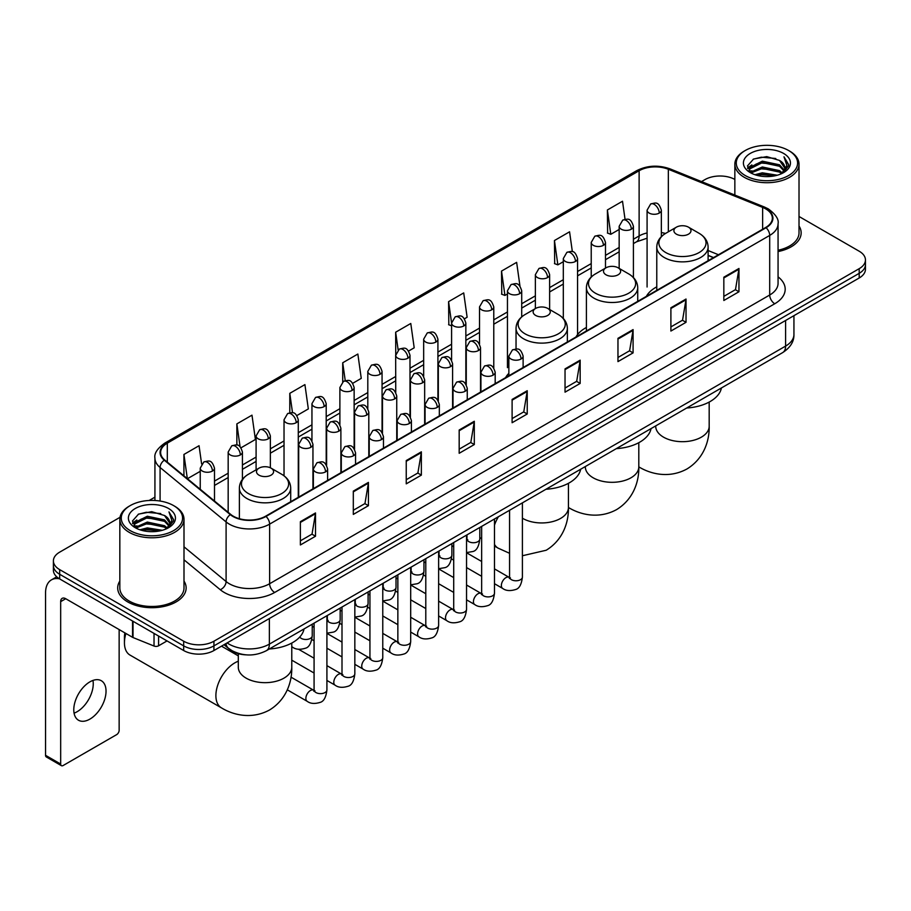 <?xml version="1.0" encoding="UTF-8"?>
<svg xmlns="http://www.w3.org/2000/svg" width="911" height="911" viewBox="0 0 911 911"><rect width="100%" height="100%" fill="white"/><g stroke="black" fill="none" stroke-linecap="round" stroke-linejoin="round"><path stroke-width="1.37" d="M508.862 373.316A37.784 21.818 0 0 0 505.605 377.644M586.411 327.47A37.784 21.818 0 0 0 575.98 337.013M656.774 286.84A37.784 21.818 0 0 0 646.355 296.382M713.438 257.654L708.109 255.501M245.959 654.838A21.386 12.344 180 0 1 229.936 649.6L224.004 644.715M120.013 517.311L59.67 552.157A21.386 12.344 0 0 0 53.396 560.891L53.396 570.206A21.386 12.344 0 0 0 59.67 578.929L183.68 650.534A21.386 12.344 0 0 0 213.926 650.534L859.187 277.992A21.386 12.344 0 0 0 865.45 269.257L865.45 264.6A21.386 12.344 0 0 1 859.187 273.334A21.386 12.344 0 0 0 865.45 264.6L865.45 259.942A21.386 12.344 0 0 0 859.187 251.22L799.015 216.476M53.396 560.891A21.386 12.344 0 0 0 59.67 569.614L183.68 641.219A21.386 12.344 0 0 0 213.926 641.219L213.926 645.876L859.187 273.334L213.926 645.876A21.386 12.344 0 0 1 183.68 645.876A21.386 12.344 0 0 0 213.926 645.876L213.926 650.534M59.67 569.614L59.67 574.272L183.68 645.876L59.67 574.272A21.386 12.344 0 0 1 53.396 565.549A21.386 12.344 0 0 0 59.67 574.272L59.67 578.929M119.831 581.081A34.219 19.757 0 0 0 117.701 587.959A34.219 19.757 0 0 0 127.722 601.92A34.219 19.757 0 0 0 165.016 606.202A34.219 19.757 0 0 0 186.14 587.959A34.219 19.757 0 0 0 183.999 581.081A34.219 19.757 0 0 1 186.14 587.959A34.219 19.757 0 0 1 165.016 606.202A34.219 19.757 0 0 1 127.722 601.92A34.219 19.757 0 0 1 117.701 587.959A34.219 19.757 0 0 1 119.831 581.081M765.673 208.87A22.809 13.175 180 0 1 772.357 218.184A22.809 13.175 180 0 1 765.673 227.488L265.591 516.207A22.809 13.175 180 0 1 230.779 514.453L164.754 460.021A22.809 13.175 180 0 1 160.632 452.46A22.809 13.175 180 0 1 167.317 443.145L639.123 170.744A22.809 13.175 180 0 1 668.344 169.275L762.632 207.389A22.809 13.175 180 0 1 765.673 208.87M766.071 208.63A23.379 13.506 0 0 0 762.951 207.116L668.663 169.002A23.379 13.506 0 0 0 638.725 170.516L166.907 442.917A23.379 13.506 0 0 0 164.287 460.203L230.312 514.647A23.379 13.506 0 0 0 266.001 516.446L766.071 227.727A23.379 13.506 0 0 0 766.071 208.63M300.379 521.684L300.379 544.972L315.502 536.237L315.502 512.95L300.379 521.684M300.379 540.838L312.029 534.108L315.445 513.724A5.705 3.291 -120 0 0 315.502 512.95M311.926 534.165L315.502 536.237M353.309 491.12L353.309 514.408L368.431 505.673L368.431 482.397L353.309 491.12M353.309 510.274L364.958 503.555L368.374 483.16A5.705 3.291 -120 0 0 368.431 482.397M364.855 503.612L368.431 505.673M406.238 460.567L406.238 483.843L421.36 475.121L421.36 451.833L406.238 460.567M406.238 479.721L417.887 472.991L421.303 452.608A5.705 3.291 -120 0 0 421.36 451.833M417.785 473.048L421.36 475.121M459.178 430.003L459.178 453.291L474.301 444.557L474.301 421.269L459.178 430.003M459.178 449.157L470.816 442.427L474.232 422.044A5.705 3.291 -120 0 0 474.301 421.269M470.714 442.495L474.301 444.557M723.835 277.206L723.835 300.493L738.958 291.759L738.958 268.472L723.835 277.206M723.835 296.36L735.484 289.63L738.889 269.246A5.705 3.291 -120 0 0 738.958 268.472M735.382 289.687L738.958 291.759M670.895 307.77L670.895 331.046L686.029 322.312L686.029 299.036L670.895 307.77M670.895 326.912L682.544 320.194L685.96 299.81A5.705 3.291 -120 0 0 686.029 299.036M682.441 320.251L686.029 322.312M617.965 338.323L617.965 361.61L633.088 352.876L633.088 329.588L617.965 338.323M617.965 357.476L629.615 350.758L633.031 330.363A5.705 3.291 -120 0 0 633.088 329.588M629.512 350.815L633.088 352.876M565.036 368.887L565.036 392.163L580.159 383.44L580.159 360.152L565.036 368.887M565.036 388.04L576.686 381.31L580.102 360.927A5.705 3.291 -120 0 0 580.159 360.152M576.583 381.367L580.159 383.44M512.107 399.439L512.107 422.727L527.23 413.993L527.23 390.717L512.107 399.439M512.107 418.593L523.757 411.874L527.162 391.491A5.705 3.291 -120 0 0 527.23 390.717M523.654 411.931L527.23 413.993M778.062 251.561A34.219 19.757 0 0 0 801.156 232.874A34.219 19.757 0 0 0 799.015 226.008A34.219 19.757 0 0 1 801.156 232.874A34.219 19.757 0 0 1 778.062 251.561M213.926 641.219L859.187 268.677A21.386 12.344 0 0 0 865.45 259.942M734.847 179.433A21.386 12.344 0 0 0 704.932 179.615L701.516 181.585M154.927 497.155L149.176 500.469M296.884 415.541L308.328 408.925L304.912 384.601L289.789 393.336L289.789 412.785M241.028 447.791L255.399 439.489L251.983 415.165L236.86 423.888L236.86 445.08M201.616 463.961L199.054 445.718L183.931 454.452L183.931 475.827M464.451 318.793L467.127 317.244L463.71 292.921L448.588 301.655L448.827 324.794M519.976 286.145L516.639 262.357L501.517 271.091L501.767 294.242M572.359 251.687L569.569 231.804L554.446 240.538L554.697 263.678M625.037 219.278L622.509 201.24L607.386 209.974L607.626 233.114M352.739 383.292L361.257 378.372L357.852 354.037L342.718 362.772L342.718 381.846M408.595 351.042L414.198 347.808L410.781 323.485L395.659 332.208L395.738 355.449M395.738 392.368L395.659 355.267M395.659 332.208L398.141 349.949M451.594 325.831L448.588 324.703M448.588 301.655L451.594 323.052A7.129 4.111 0 0 0 453.678 325.956A7.129 4.111 0 0 0 463.756 325.956A7.129 4.111 0 0 0 465.851 323.041C462.959 313.896 460.146 315.718 455.158 316.869A7.129 4.111 60 0 1 458.723 317.222A7.129 4.111 -120 0 1 463.756 325.956M501.517 271.091L504.933 295.426L507.45 293.968M504.933 295.426L501.517 294.151M554.446 240.538L557.862 264.862L563.305 261.719M557.862 264.862L554.446 263.586M607.386 209.974L610.791 234.298L619.161 229.47M610.791 234.298L607.386 233.022M342.718 362.772L345.235 380.639M289.789 393.336L292.522 412.785M236.86 423.888L240.071 446.732M187.438 478.719L200.238 471.329M183.931 454.452L187.324 478.617M745.255 175.538A30.655 17.696 0 0 0 788.607 175.538A30.655 17.696 0 0 0 788.607 150.509L789.621 151.089A32.079 18.527 0 0 1 799.015 164.196A32.079 18.527 0 0 1 779.212 181.3A32.079 18.527 0 0 1 744.253 177.292A32.079 18.527 0 0 1 734.847 164.196A32.079 18.527 0 0 1 744.253 151.089L745.255 150.509A30.655 17.696 0 0 0 745.255 175.538M778.062 250.252A32.079 18.527 0 0 0 799.015 232.874L799.015 164.196M754.923 174.707L762.325 172.805L777.322 175.219M757.041 175.345L762.325 174.263L775.124 175.755M750.334 172.304L762.325 166.986L779.531 170.619L782.31 172.919M751.051 172.931L762.325 168.444L779.531 172.077L781.536 173.614M749.32 171.336L749.719 167.476L762.325 161.167L779.531 164.8L784.246 170.152M749.161 170.63L749.719 168.934L762.325 162.625L779.531 166.257L783.915 170.847M781.353 173.762A17.821 10.294 0 0 0 784.758 167.715A17.821 10.294 0 0 0 779.531 160.438L784.747 168.068M783.574 153.424A23.527 13.585 0 0 0 750.345 153.39A23.527 13.585 0 0 0 750.197 172.566A23.527 13.585 0 0 0 750.3 172.634A23.527 13.585 0 0 0 783.676 172.566A23.527 13.585 0 0 0 783.574 153.424M779.531 160.438L766.732 156.612L753.568 159.038L747.464 165.927L751.518 173.284M782.811 173.044L788.505 165.836L788.619 164.538L783.984 156.817L786.899 165.472L781.547 173.671M789.621 151.089L788.607 150.509A30.655 17.696 0 0 0 745.255 150.509M783.984 156.817L788.607 164.834M753.26 159.186L761.323 157.193L775.762 158.491M747.703 168.558L750.334 166.485M756.119 164.026L761.323 163.023L775.25 164.162M756.119 169.845L761.323 168.842L775.25 169.981M757.189 175.39L761.323 174.661L775.102 175.766M747.555 167.977L751.871 164.914M749.844 171.894L751.871 170.733M676.395 234.161A8.552 4.942 0 0 0 688.488 234.161A8.552 4.942 0 0 0 688.488 227.169L699.113 233.307A23.572 13.608 0 0 1 699.113 252.552A23.572 13.608 0 0 1 665.77 252.552A23.572 13.608 0 0 1 665.77 233.307C659.963 236.758 656.968 241.335 656.774 247.052A25.667 14.815 0 0 0 664.301 257.528A25.667 14.815 0 0 0 692.269 260.74A25.667 14.815 0 0 0 708.109 247.052C707.915 241.335 704.92 236.758 699.113 233.307L688.488 227.169A8.552 4.942 0 0 0 676.395 227.169A8.552 4.942 0 0 0 676.395 234.161M686.7 408.014A39.207 22.638 0 0 0 721.421 387.961M606.02 274.792A8.552 4.942 0 0 0 618.125 274.792A8.552 4.942 0 0 0 618.125 267.8L628.738 273.938A23.572 13.608 0 0 1 628.738 293.183A23.572 13.608 0 0 1 595.395 293.183A23.572 13.608 0 0 1 595.395 273.938C589.588 277.388 586.593 281.966 586.411 287.682A25.667 14.815 0 0 0 593.926 298.159A25.667 14.815 0 0 0 621.894 301.37A25.667 14.815 0 0 0 637.734 287.682C637.541 281.966 634.546 277.388 628.738 273.938L618.125 267.8A8.552 4.942 0 0 0 606.02 267.8A8.552 4.942 0 0 0 606.02 274.792M616.326 448.633A39.207 22.638 0 0 0 651.046 428.591M535.645 315.422A8.552 4.942 0 0 0 547.75 315.422A8.552 4.942 0 0 0 547.75 308.43L558.363 314.568A23.572 13.608 0 0 1 558.363 333.813A23.572 13.608 0 0 1 525.021 333.813A23.572 13.608 0 0 1 525.021 314.568C519.213 318.019 516.218 322.596 516.036 328.313A25.667 14.815 0 0 0 523.552 338.79A25.667 14.815 0 0 0 551.519 342.001A25.667 14.815 0 0 0 567.359 328.313C567.177 322.596 564.171 318.019 558.363 314.568L547.75 308.43A8.552 4.942 0 0 0 535.645 308.43A8.552 4.942 0 0 0 535.645 315.422M545.951 489.264A39.207 22.638 0 0 0 580.671 469.222M125.923 633.487A26.738 15.43 120 0 0 124.443 642.824L124.443 636.994A19.609 11.319 -60 0 1 124.864 632.872M124.443 642.824A26.738 15.43 120 0 0 129.977 655.055L221.43 707.858A26.738 15.43 -60 0 1 217.33 686.427A26.738 15.43 -60 0 1 234.799 662.878A26.738 15.43 -60 0 1 238.306 661.227M258.986 475.143A8.552 4.942 0 0 0 271.091 475.143A8.552 4.942 0 0 0 271.091 468.163L281.715 474.289A23.572 13.608 0 0 1 281.715 493.546A23.572 13.608 0 0 1 248.373 493.546A23.572 13.608 0 0 1 248.373 474.289C242.565 477.74 239.559 482.318 239.377 488.034A25.667 14.815 0 0 0 246.892 498.511A25.667 14.815 0 0 0 274.86 501.722A25.667 14.815 0 0 0 290.7 488.034C290.518 482.318 287.523 477.74 281.715 474.289L271.091 468.163A8.552 4.942 0 0 0 258.986 468.163A8.552 4.942 0 0 0 258.986 475.143M269.292 648.996A39.207 22.638 0 0 0 304.023 628.943M92.956 680.426A22.809 13.175 -60 0 1 77.116 711.719A22.809 13.175 -60 0 1 74.076 713.142M89.916 719.098A22.809 13.175 120 0 0 104.811 698.999A22.809 13.175 120 0 0 101.315 680.722A22.809 13.175 120 0 0 89.916 681.849A22.809 13.175 120 0 0 75.009 701.948A22.809 13.175 120 0 0 78.505 720.237A22.809 13.175 120 0 0 89.916 719.098M158.594 636.049L158.594 645.797L167.043 640.923M59.42 578.792A28.514 16.466 -120 0 0 51.46 579.851A28.514 16.466 -120 0 0 45.55 592.902L45.55 755.31L60.673 764.044L60.673 601.636A7.129 4.111 60 0 1 62.153 598.368A7.129 4.111 60 0 1 65.717 598.721L132.539 637.301L132.539 621.006M60.673 764.044A3.564 2.061 120 0 0 61.413 765.673L46.29 756.939A3.564 2.061 -60 0 1 45.55 755.31M61.413 765.673A3.564 2.061 120 0 0 63.189 765.491L116.631 734.642A3.564 2.061 120 0 0 119.147 730.28L119.147 629.569M158.594 645.797A3.564 2.061 180 0 1 154.027 646.036L133.017 637.541A3.564 2.061 180 0 1 132.539 637.301M130.239 530.623A30.655 17.696 0 0 0 173.591 530.623A30.655 17.696 0 0 0 173.591 505.594A30.655 17.696 0 0 0 173.591 505.582L174.605 506.174A32.079 18.527 0 0 1 183.999 519.27A32.079 18.527 0 0 1 164.196 536.374A32.079 18.527 0 0 1 129.237 532.366A32.079 18.527 0 0 1 119.831 519.27A32.079 18.527 0 0 1 129.237 506.174L130.239 505.594A30.655 17.696 0 0 0 130.239 530.623M119.831 519.27L119.831 587.959A32.079 18.527 0 0 0 129.237 601.055A32.079 18.527 0 0 0 164.196 605.063A32.079 18.527 0 0 0 183.999 587.959L183.999 519.27M139.907 529.781L147.309 527.89L162.306 530.293M142.025 530.43L147.309 529.337L160.108 530.84L146.307 529.735L142.173 530.464M135.318 527.389L147.309 522.071L164.515 525.704L167.294 527.993M136.035 528.016L147.309 523.518L164.515 527.15L166.519 528.687M134.304 526.41L134.703 522.55L147.309 516.241L164.515 519.874L169.23 525.226M134.145 525.704L134.703 524.007L147.309 517.699L164.515 521.331L168.899 525.92M166.337 528.835A17.821 10.294 0 0 0 169.742 522.789A17.821 10.294 0 0 0 164.515 515.512L169.731 523.142M168.558 508.497A23.527 13.585 0 0 0 135.329 508.463A23.527 13.585 0 0 0 135.181 527.651A23.527 13.585 0 0 0 135.283 527.708A23.527 13.585 0 0 0 168.66 527.651A23.527 13.585 0 0 0 168.558 508.497M164.515 515.512L151.716 511.686L138.552 514.111L132.459 521.001L136.502 528.357M167.806 528.118L173.489 520.91L173.602 519.623L168.968 511.891L171.883 520.545L166.531 528.744M174.605 506.174L173.591 505.594A30.655 17.696 0 0 0 130.239 505.594M168.968 511.891L173.591 519.908M138.244 514.26L146.307 512.278L160.746 513.565M132.687 523.631L135.318 521.57M141.103 519.099L146.307 518.097L160.234 519.236M141.103 524.93L146.307 523.916L160.234 525.055M132.539 523.062L136.855 519.987M134.828 526.968L136.855 525.806M227.135 642.904A28.514 16.466 0 0 0 229.048 644.123A28.514 16.466 0 0 0 269.371 644.123L785.589 346.1A28.514 16.466 0 0 0 793.937 334.451C794.141 341.534 790.384 347.592 782.629 352.625L266.422 650.659A14.257 8.233 60 0 0 269.371 644.123L269.371 618.512M785.589 320.478L785.589 346.1A14.257 8.233 60 0 1 782.629 352.625M225.974 643.576A14.257 9.531 129.5 0 0 228.456 648.211L224.129 644.635M859.187 277.992L859.187 268.677M183.68 650.534L183.68 641.219M778.062 276.853A35.643 20.577 180 0 1 774.749 303.75L274.666 592.469A7.129 4.111 60 0 1 269.622 583.735L769.704 295.016A28.514 16.466 0 0 0 778.062 283.378L778.062 223.764A28.514 16.466 180 0 1 769.704 235.414A7.129 4.111 -120 0 0 766.071 227.727M274.666 592.469A35.643 20.577 180 0 1 224.254 592.469A35.643 20.577 180 0 1 220.268 589.713L183.999 559.821M230.312 514.647A7.129 4.771 129.5 0 0 226.099 521.935L226.099 581.537A28.514 16.466 0 0 0 229.299 583.735A28.514 16.466 0 0 0 269.622 583.735L269.622 524.132A28.514 16.466 180 0 1 226.099 521.935L160.085 467.491A28.514 16.466 180 0 1 154.927 458.051L154.927 500.492M778.062 223.764C779.007 219.312 775.728 214.347 768.235 208.858L764.477 207.048A7.129 3.337 112 0 0 762.951 207.116M764.477 207.048L670.189 168.922C658.38 164.743 647.174 165.358 636.561 170.744A7.129 4.111 60 0 1 638.725 170.516M166.907 442.917A7.129 4.111 -120 0 0 164.754 443.145C157.352 448.463 154.073 453.427 154.927 458.051M164.287 460.203A7.129 4.771 129.5 0 0 160.085 467.491L160.085 501.039M670.189 168.922A7.129 3.337 112 0 0 668.663 169.002M266.001 516.446A7.129 4.111 60 0 1 269.622 524.132L769.704 235.414L769.704 295.016A7.129 4.111 60 0 0 774.749 303.75M183.999 546.816L226.099 581.537A7.129 4.771 -50.5 0 1 220.268 589.713M167.317 443.145L167.317 462.128M762.632 207.389L762.632 229.253M668.344 169.275L668.344 231.827M718.483 254.738L708.109 250.548M665.474 233.478A22.809 13.175 0 0 0 661.34 232.567M647.083 232.965A22.809 13.175 0 0 0 639.123 235.949L633.418 239.24M639.123 170.744L639.123 235.949A12.834 7.413 60 0 1 636.47 241.825L633.418 243.579M619.161 247.473L605.485 255.365M591.228 263.598L577.563 271.489M563.305 279.723L549.629 287.614M535.372 295.847L521.707 303.739M507.45 311.972L493.773 319.863M479.516 328.097L465.851 335.988M451.594 344.221L437.918 352.113M423.661 360.335L409.996 368.226M395.738 376.459L382.062 384.351M367.805 392.584L354.14 400.476M339.883 408.709L326.206 416.6M311.949 424.833L298.284 432.725M284.027 440.958L270.351 448.85M256.093 457.083L242.428 464.974M228.171 473.208L214.495 481.099M512.107 400.18L527.162 391.491M565.036 369.627L580.102 360.927M617.965 339.063L633.031 330.363M670.895 308.499L685.96 299.81M723.835 277.946L738.889 269.246M459.178 430.744L474.232 422.044M406.238 461.296L421.303 452.608M353.309 491.86L368.374 483.16M300.379 522.424L315.445 513.724M709.179 402.07L709.179 426.257A26.738 15.43 180 0 1 701.345 437.166A26.738 15.43 180 0 1 663.538 437.166A26.738 15.43 180 0 1 655.715 426.257L655.772 427.293M638.827 466.865A26.738 15.43 -60 0 1 638.805 466.853L638.827 466.865C650.283 473.891 668.822 478.844 686.951 468.983C704.556 458.21 709.544 439.671 709.179 426.257M638.805 442.689L638.805 466.876A26.738 15.43 180 0 1 630.97 477.797A26.738 15.43 180 0 1 593.163 477.797A26.738 15.43 180 0 1 585.34 466.876L585.397 467.924M638.805 466.876C639.169 480.302 634.181 498.841 616.576 509.613C598.459 519.475 579.908 514.521 568.453 507.495A26.738 15.43 -60 0 1 568.43 507.484A26.738 15.43 180 0 1 560.595 518.427A26.738 15.43 180 0 1 522.789 518.427A26.738 15.43 180 0 1 522.402 518.2M509.568 553.296L498.078 548.126A26.738 15.43 -60 0 1 494.479 544.379M494.479 525.169A26.738 15.43 -60 0 1 498.397 516.731M291.771 643.052L291.771 667.239A26.738 15.43 180 0 1 283.947 678.148A26.738 15.43 180 0 1 246.141 678.148A26.738 15.43 180 0 1 238.306 667.239L238.363 668.287M521.024 359.014A7.129 4.111 0 0 0 523.119 356.11C520.227 346.966 517.414 348.788 512.426 349.938A7.129 4.111 60 0 1 515.99 350.291A7.129 4.111 -120 0 1 521.024 359.014A7.129 4.111 0 0 1 510.946 359.014A7.129 4.111 0 0 1 508.862 356.11L512.426 349.938M494.479 583.7L502.701 588.449A6.411 3.701 -60 0 1 501.71 583.313A6.411 3.701 -60 0 1 505.901 577.654A6.411 3.701 -60 0 1 506.186 577.506A6.411 3.701 -60 0 1 509.112 577.335L494.479 568.885M509.944 577.984L509.363 578.462L509.568 577.073A6.411 3.701 -0 0 0 511.447 579.692A6.411 3.701 -0 0 0 520.227 579.851A6.411 3.701 -0 0 0 522.402 577.073C521.525 584.52 519.213 588.688 515.478 589.554C510.114 591.182 505.856 590.818 502.701 588.449M493.102 375.138A7.129 4.111 0 0 0 495.185 372.235C492.293 363.09 489.48 364.912 484.493 366.051A7.129 4.111 60 0 1 488.057 366.404A7.129 4.111 -120 0 1 493.102 375.138A7.129 4.111 0 0 1 483.012 375.138A7.129 4.111 0 0 1 480.928 372.235L484.493 366.051M466.546 599.825L474.768 604.574A6.411 3.701 -60 0 1 473.788 599.438A6.411 3.701 -60 0 1 477.979 593.778A6.411 3.701 -60 0 1 478.264 593.619A6.411 3.701 -60 0 1 481.19 593.46L466.546 585.01M482.01 594.109L481.441 594.587L481.646 593.198A6.411 3.701 -0 0 0 483.525 595.817A6.411 3.701 -0 0 0 492.304 595.976A6.411 3.701 -0 0 0 494.479 593.198C493.591 600.645 491.291 604.813 487.556 605.678C482.192 607.307 477.933 606.942 474.768 604.574M465.168 391.263A7.129 4.111 0 0 0 467.263 388.359C464.371 379.215 461.558 381.026 456.57 382.176A7.129 4.111 60 0 1 460.135 382.529A7.129 4.111 -120 0 1 465.168 391.263A7.129 4.111 0 0 1 455.09 391.263A7.129 4.111 0 0 1 453.006 388.359L456.57 382.176M438.624 615.95L446.845 620.698A6.411 3.701 -60 0 1 445.855 615.551A6.411 3.701 -60 0 1 450.045 609.903A6.411 3.701 -60 0 1 450.33 609.744A6.411 3.701 -60 0 1 453.257 609.584L438.624 601.135M454.088 610.233L453.507 610.7L453.712 609.322A6.411 3.701 -0 0 0 455.591 611.941A6.411 3.701 -0 0 0 464.371 612.101A6.411 3.701 -0 0 0 466.546 609.322C465.669 616.77 463.357 620.938 459.622 621.803C454.259 623.431 450 623.067 446.845 620.698M437.246 407.388A7.129 4.111 0 0 0 439.33 404.484C436.437 395.328 433.625 397.15 428.637 398.301A7.129 4.111 60 0 1 432.201 398.654A7.129 4.111 -120 0 1 437.246 407.388A7.129 4.111 0 0 1 427.168 407.388A7.129 4.111 0 0 1 425.073 404.484L428.637 398.301M410.69 632.075L418.912 636.823A6.411 3.701 -60 0 1 417.933 631.676A6.411 3.701 -60 0 1 422.123 626.028A6.411 3.701 -60 0 1 422.408 625.868A6.411 3.701 -60 0 1 425.335 625.709L410.69 617.259M426.154 626.358L425.585 626.825L425.79 625.447A6.411 3.701 -0 0 0 427.669 628.066A6.411 3.701 -0 0 0 436.449 628.226A6.411 3.701 -0 0 0 438.624 625.447C437.735 632.894 435.435 637.051 431.7 637.928C426.337 639.556 422.078 639.192 418.912 636.823M409.312 423.513A7.129 4.111 0 0 0 411.408 420.597C408.515 411.453 405.702 413.275 400.715 414.425A7.129 4.111 60 0 1 404.279 414.778A7.129 4.111 -120 0 1 409.312 423.513A7.129 4.111 0 0 1 399.234 423.513A7.129 4.111 0 0 1 397.15 420.597L400.715 414.425M382.768 648.199L390.99 652.948A6.411 3.701 -60 0 1 389.999 647.801A6.411 3.701 -60 0 1 394.19 642.153A6.411 3.701 -60 0 1 394.474 641.993A6.411 3.701 -60 0 1 397.401 641.834L382.768 633.384M398.232 642.483L397.651 642.95L397.856 641.572A6.411 3.701 -0 0 0 399.735 644.191A6.411 3.701 -0 0 0 408.515 644.35A6.411 3.701 -0 0 0 410.69 641.572C409.813 649.019 407.502 653.176 403.767 654.052C398.403 655.681 394.144 655.316 390.99 652.948M381.39 439.637A7.129 4.111 0 0 0 383.474 436.722C380.582 427.578 377.769 429.4 372.781 430.55A7.129 4.111 60 0 1 376.345 430.903A7.129 4.111 -120 0 1 381.39 439.637A7.129 4.111 0 0 1 371.312 439.637A7.129 4.111 0 0 1 369.217 436.722L372.781 430.55M354.834 664.324L363.056 669.073A6.411 3.701 -60 0 1 362.077 663.925A6.411 3.701 -60 0 1 366.268 658.277A6.411 3.701 -60 0 1 366.552 658.118A6.411 3.701 -60 0 1 369.479 657.958L354.834 649.509M370.299 658.607L369.729 659.074L369.934 657.696A6.411 3.701 -0 0 0 371.813 660.316A6.411 3.701 -0 0 0 380.593 660.475A6.411 3.701 -0 0 0 382.768 657.696C381.88 665.144 379.58 669.3 375.844 670.177C370.481 671.806 366.222 671.441 363.056 669.073M353.457 455.762A7.129 4.111 0 0 0 355.552 452.847C352.659 443.703 349.847 445.525 344.859 446.675A7.129 4.111 60 0 1 348.423 447.028A7.129 4.111 -120 0 1 353.457 455.762A7.129 4.111 0 0 1 343.379 455.762A7.129 4.111 0 0 1 341.295 452.847L344.859 446.675M326.912 680.449L335.134 685.197A6.411 3.701 -60 0 1 334.143 680.05A6.411 3.701 -60 0 1 338.334 674.402A6.411 3.701 -60 0 1 338.619 674.242A6.411 3.701 -60 0 1 341.545 674.083L326.912 665.634M342.377 674.732L341.796 675.199L342.001 673.821A6.411 3.701 -0 0 0 343.88 676.44A6.411 3.701 -0 0 0 352.659 676.6A6.411 3.701 -0 0 0 354.834 673.821C353.958 681.269 351.646 685.425 347.911 686.302C342.547 687.93 338.288 687.566 335.134 685.197M325.534 471.887A7.129 4.111 0 0 0 327.618 468.971C324.726 459.827 321.913 461.649 316.926 462.799A7.129 4.111 60 0 1 320.49 463.152A7.129 4.111 -120 0 1 325.534 471.887A7.129 4.111 0 0 1 315.457 471.887A7.129 4.111 0 0 1 313.361 468.971L316.926 462.799M287.307 689.832L307.201 701.322A6.411 3.701 -60 0 1 306.221 696.175A6.411 3.701 -60 0 1 310.412 690.527A6.411 3.701 -60 0 1 310.697 690.367A6.411 3.701 -60 0 1 313.623 690.208L290.996 677.146M314.443 690.845L313.874 691.324L314.079 689.934A6.411 3.701 -0 0 0 315.958 692.554A6.411 3.701 -0 0 0 324.737 692.713A6.411 3.701 -0 0 0 326.912 689.934C326.024 697.393 323.724 701.55 319.989 702.427C314.625 704.055 310.366 703.691 307.201 701.322M478.434 350.553A7.129 4.111 0 0 0 480.518 347.638C477.626 338.493 474.813 340.315 469.825 341.466A7.129 4.111 60 0 1 473.39 341.819A7.129 4.111 -120 0 1 478.434 350.553A7.129 4.111 0 0 1 468.345 350.553A7.129 4.111 0 0 1 466.261 347.638L469.825 341.466M467.343 539.938L466.762 540.417L466.979 539.027A6.411 3.701 -0 0 0 468.858 541.646A6.411 3.701 -0 0 0 477.637 541.806A6.411 3.701 -0 0 0 479.801 539.027C478.924 546.486 476.624 550.643 472.889 551.519L466.546 552.578M450.501 366.666A7.129 4.111 0 0 0 452.596 363.762C449.692 354.618 446.891 356.44 441.892 357.59A7.129 4.111 60 0 1 445.456 357.943A7.129 4.111 -120 0 1 450.501 366.666A7.129 4.111 0 0 1 440.423 366.666A7.129 4.111 0 0 1 438.328 363.762L441.892 357.59M439.409 556.063L438.84 556.541L439.045 555.152A6.411 3.701 -0 0 0 440.924 557.771A6.411 3.701 -0 0 0 449.704 557.931A6.411 3.701 -0 0 0 451.879 555.152C451.002 562.611 448.69 566.767 444.955 567.644L438.624 568.703M422.579 382.791A7.129 4.111 0 0 0 424.663 379.887C421.77 370.743 418.958 372.565 413.97 373.715A7.129 4.111 60 0 1 417.534 374.068A7.129 4.111 -120 0 1 422.579 382.791A7.129 4.111 0 0 1 412.489 382.791A7.129 4.111 0 0 1 410.405 379.887L413.97 373.715M411.487 572.188L410.907 572.666L411.123 571.277A6.411 3.701 -0 0 0 413.002 573.896A6.411 3.701 -0 0 0 421.782 574.055A6.411 3.701 -0 0 0 423.945 571.277C423.068 578.736 420.768 582.892 417.033 583.769L410.69 584.828M394.645 398.916A7.129 4.111 0 0 0 396.74 396.012C393.837 386.868 391.035 388.69 386.036 389.84A7.129 4.111 60 0 1 389.601 390.193A7.129 4.111 -120 0 1 394.645 398.916A7.129 4.111 0 0 1 384.567 398.916A7.129 4.111 0 0 1 382.472 396.012L386.036 389.84M383.554 588.312L382.984 588.791L383.189 587.401A6.411 3.701 -0 0 0 385.068 590.021A6.411 3.701 -0 0 0 393.848 590.18A6.411 3.701 -0 0 0 396.023 587.401C395.146 594.86 392.835 599.017 389.099 599.893L382.768 600.953M366.723 415.04A7.129 4.111 0 0 0 368.807 412.136C365.915 402.992 363.102 404.814 358.114 405.964A7.129 4.111 60 0 1 361.678 406.317A7.129 4.111 -120 0 1 366.723 415.04A7.129 4.111 0 0 1 356.634 415.04A7.129 4.111 0 0 1 354.55 412.136L358.114 405.964M355.632 604.437L355.051 604.915L355.267 603.526A6.411 3.701 -0 0 0 357.146 606.145A6.411 3.701 -0 0 0 365.926 606.305A6.411 3.701 -0 0 0 368.09 603.526C367.213 610.974 364.912 615.141 361.177 616.018L354.834 617.077M338.79 431.165A7.129 4.111 0 0 0 340.885 428.261C337.981 419.117 335.18 420.939 330.181 422.078A7.129 4.111 60 0 1 333.745 422.431A7.129 4.111 -120 0 1 338.79 431.165A7.129 4.111 0 0 1 328.712 431.165A7.129 4.111 0 0 1 326.616 428.261L330.181 422.078M327.698 620.562L327.129 621.04L327.334 619.651A6.411 3.701 -0 0 0 329.213 622.27A6.411 3.701 -0 0 0 337.992 622.429A6.411 3.701 -0 0 0 340.167 619.651C339.291 627.098 336.979 631.266 333.244 632.132L326.912 633.202M310.867 447.29A7.129 4.111 0 0 0 312.951 444.386C310.059 435.242 307.246 437.052 302.258 438.202A7.129 4.111 60 0 1 305.823 438.555A7.129 4.111 -120 0 1 310.867 447.29A7.129 4.111 0 0 1 300.778 447.29A7.129 4.111 0 0 1 298.694 444.386L302.258 438.202M299.765 637.005A6.411 3.701 -0 0 0 301.29 638.395A6.411 3.701 -0 0 0 310.07 638.554A6.411 3.701 -0 0 0 312.234 635.776C311.357 643.223 309.057 647.391 305.322 648.256C299.958 649.896 295.688 649.52 292.533 647.152A6.411 3.701 -60 0 1 291.771 646.434M659.257 213.083A7.129 4.111 0 0 0 661.34 210.179C658.448 201.035 655.635 202.857 650.648 204.007A7.129 4.111 60 0 1 654.212 204.36A7.129 4.111 -120 0 1 659.257 213.083A7.129 4.111 0 0 1 649.179 213.083A7.129 4.111 0 0 1 647.083 210.179L650.648 204.007M631.323 229.208A7.129 4.111 0 0 0 633.418 226.304C630.526 217.16 627.713 218.982 622.725 220.132A7.129 4.111 60 0 1 626.29 220.485A7.129 4.111 -120 0 1 631.323 229.208A7.129 4.111 0 0 1 621.245 229.208A7.129 4.111 0 0 1 619.161 226.304L622.725 220.132M603.401 245.332A7.129 4.111 0 0 0 605.485 242.428C602.592 233.284 599.78 235.106 594.792 236.245A7.129 4.111 60 0 1 598.356 236.598A7.129 4.111 -120 0 1 603.401 245.332A7.129 4.111 0 0 1 593.323 245.332A7.129 4.111 0 0 1 591.228 242.428L594.792 236.245M575.467 261.457A7.129 4.111 0 0 0 577.563 258.553C574.67 249.409 571.857 251.22 566.87 252.37A7.129 4.111 60 0 1 570.434 252.723A7.129 4.111 -120 0 1 575.467 261.457A7.129 4.111 0 0 1 565.389 261.457A7.129 4.111 0 0 1 563.305 258.553L566.87 252.37M547.545 277.582A7.129 4.111 0 0 0 549.629 274.666C546.737 265.522 543.924 267.344 538.936 268.494A7.129 4.111 60 0 1 542.5 268.847A7.129 4.111 -120 0 1 547.545 277.582A7.129 4.111 0 0 1 537.467 277.582A7.129 4.111 0 0 1 535.372 274.666L538.936 268.494M519.612 293.706A7.129 4.111 0 0 0 521.707 290.791C518.814 281.647 516.002 283.469 511.014 284.619A7.129 4.111 60 0 1 514.578 284.972A7.129 4.111 -120 0 1 519.612 293.706A7.129 4.111 0 0 1 509.534 293.706A7.129 4.111 0 0 1 507.45 290.791L511.014 284.619M491.689 309.831A7.129 4.111 0 0 0 493.773 306.916C490.881 297.772 488.068 299.594 483.081 300.744A7.129 4.111 60 0 1 486.645 301.097A7.129 4.111 -120 0 1 491.689 309.831A7.129 4.111 0 0 1 481.612 309.831A7.129 4.111 0 0 1 479.516 306.916L483.081 300.744M435.834 342.08A7.129 4.111 0 0 0 437.918 339.165C435.025 330.021 432.213 331.843 427.225 332.993A7.129 4.111 60 0 1 430.789 333.346A7.129 4.111 -120 0 1 435.834 342.08A7.129 4.111 0 0 1 425.756 342.08A7.129 4.111 0 0 1 423.661 339.165L427.225 332.993M407.9 358.205A7.129 4.111 0 0 0 409.996 355.29C407.103 346.146 404.29 347.968 399.303 349.118A7.129 4.111 60 0 1 402.867 349.471A7.129 4.111 -120 0 1 407.9 358.205A7.129 4.111 0 0 1 397.822 358.205A7.129 4.111 0 0 1 395.738 355.29L399.303 349.118M379.978 374.33A7.129 4.111 0 0 0 382.062 371.415C379.17 362.271 376.357 364.093 371.369 365.243A7.129 4.111 60 0 1 374.933 365.596A7.129 4.111 -120 0 1 379.978 374.33A7.129 4.111 0 0 1 369.9 374.33A7.129 4.111 0 0 1 367.805 371.415L371.369 365.243M352.045 390.455A7.129 4.111 0 0 0 354.14 387.539C351.247 378.395 348.435 380.217 343.447 381.367A7.129 4.111 60 0 1 347.011 381.72A7.129 4.111 -120 0 1 352.045 390.455A7.129 4.111 0 0 1 341.967 390.455A7.129 4.111 0 0 1 339.883 387.539L343.447 381.367M324.122 406.579A7.129 4.111 0 0 0 326.206 403.664C323.314 394.52 320.501 396.342 315.513 397.492A7.129 4.111 60 0 1 319.078 397.845A7.129 4.111 -120 0 1 324.122 406.579A7.129 4.111 0 0 1 314.044 406.579A7.129 4.111 0 0 1 311.949 403.664L315.513 397.492M296.189 422.693A7.129 4.111 0 0 0 298.284 419.789C295.392 410.645 292.579 412.467 287.591 413.617A7.129 4.111 60 0 1 291.156 413.97A7.129 4.111 -120 0 1 296.189 422.693A7.129 4.111 0 0 1 286.111 422.693A7.129 4.111 0 0 1 284.027 419.789L287.591 413.617M268.267 438.817A7.129 4.111 0 0 0 270.351 435.913C267.458 426.769 264.645 428.591 259.658 429.741A7.129 4.111 60 0 1 263.222 430.094A7.129 4.111 -120 0 1 268.267 438.817A7.129 4.111 0 0 1 258.189 438.817A7.129 4.111 0 0 1 256.093 435.913L259.658 429.741M240.333 454.942A7.129 4.111 0 0 0 242.428 452.038C239.536 442.894 236.723 444.716 231.736 445.866A7.129 4.111 60 0 1 235.3 446.219A7.129 4.111 -120 0 1 240.333 454.942A7.129 4.111 0 0 1 230.255 454.942A7.129 4.111 0 0 1 228.171 452.038L231.736 445.866M212.411 471.067A7.129 4.111 0 0 0 214.495 468.163C211.603 459.019 208.79 460.841 203.802 461.991A7.129 4.111 60 0 1 207.366 462.344A7.129 4.111 -120 0 1 212.411 471.067A7.129 4.111 0 0 1 202.333 471.067A7.129 4.111 0 0 1 200.238 468.163L203.802 461.991M60.673 601.636L65.717 598.721M133.017 621.279L133.017 637.541M154.027 646.036L154.027 633.418M266.422 650.659C254.943 656.421 243.476 656.421 231.998 650.659L228.456 648.211M793.937 334.451L793.937 315.661M636.561 170.744L164.754 443.145M647.083 238.215L636.47 241.825M619.161 251.812L605.485 259.703M591.228 267.936L577.563 275.828M563.305 284.061L549.629 291.953M535.372 300.186L521.707 308.077M507.45 316.311L493.773 324.202M479.516 332.435L465.851 340.327M451.594 348.56L437.918 356.452M423.661 364.685L409.996 372.576M395.738 380.809L382.062 388.701M367.805 396.923L354.14 404.814M339.883 413.047L326.206 420.939M311.949 429.172L298.284 437.064M284.027 445.297L270.351 453.188M256.093 461.421L242.428 469.313M228.171 477.546L214.495 485.438M713.598 257.562L708.109 255.342M749.115 171.086L749.115 169.901M734.847 195.068L734.847 164.196M708.109 260.728L708.109 247.052M656.774 290.358L656.774 247.052M676.395 227.169L665.77 233.307M568.453 507.495L568.43 507.484C568.794 520.933 563.807 539.471 546.201 550.244L522.402 555.756M637.734 301.359L637.734 287.682M586.411 330.989L586.411 287.682M606.02 267.8L595.395 273.938M498.078 548.126L494.479 546.042M481.646 538.64L479.801 537.581M568.43 483.32L568.43 507.507M567.359 341.989L567.359 328.313M516.036 348.981L516.036 328.313M535.645 308.43L525.021 314.568M291.771 667.239C292.135 680.665 287.147 699.204 269.554 709.976C251.425 719.827 232.874 714.884 221.43 707.858M290.7 501.71L290.7 488.034M239.377 518.712L239.377 488.034M258.986 468.163L248.373 474.289M238.306 655.863L221.498 646.161M238.306 653.688L238.306 667.239M510.411 577.847L509.112 577.335M522.402 502.861L522.402 577.073M523.119 367.532L523.119 356.11M481.646 576.299L466.546 567.576M453.712 560.174L451.492 558.887M509.568 510.274L509.568 577.073M508.862 375.765L508.862 356.11M481.646 561.472L466.546 552.761M482.488 593.972L481.19 593.46M494.479 518.985L494.479 593.198M495.185 383.656L495.185 372.235M453.712 592.423L438.624 583.7M425.79 576.299L423.569 575.012M481.646 526.399L481.646 593.198M480.928 391.889L480.928 372.235M453.712 577.597L438.624 568.885M454.555 610.097L453.257 609.584M466.546 535.11L466.546 609.322M467.263 399.781L467.263 388.359M425.79 608.548L410.69 599.825M397.856 592.423L395.636 591.137M453.712 542.523L453.712 609.322M453.006 408.014L453.006 388.359M425.79 593.721L410.69 585.01M426.633 626.221L425.335 625.709M438.624 551.235L438.624 625.447M439.33 415.906L439.33 404.484M397.856 624.661L382.768 615.95M369.934 608.548L367.714 607.261M425.79 558.648L425.79 625.447M425.073 424.139L425.073 404.484M397.856 609.846L382.768 601.135M398.699 642.346L397.401 641.834M410.69 567.359L410.69 641.572M411.408 432.03L411.408 420.597M369.934 640.786L354.834 632.075M342.001 624.661L339.78 623.386M397.856 574.773L397.856 641.572M397.15 440.264L397.15 420.597M369.934 625.971L354.834 617.259M370.777 658.471L369.479 657.958M382.768 583.484L382.768 657.696M383.474 448.155L383.474 436.722M342.001 656.911L326.912 648.199M314.079 640.786L311.858 639.511M369.934 590.897L369.934 657.696M369.217 456.388L369.217 436.722M342.001 642.096L326.912 633.384M342.843 674.595L341.545 674.083M354.834 599.609L354.834 673.821M355.552 464.28L355.552 452.847M314.079 673.035L291.771 660.168M342.001 607.022L342.001 673.821M341.295 472.513L341.295 452.847M314.079 658.22L298.592 649.281M314.921 690.72L313.623 690.208M326.912 615.734L326.912 689.934M327.618 480.404L327.618 468.971M314.079 623.147L314.079 689.934M313.361 488.638L313.361 468.971M467.821 539.813L466.512 539.301M479.801 527.458L479.801 539.027M480.518 392.129L480.518 347.638M466.979 534.871L466.979 539.027M453.712 546.725L451.879 545.666M466.261 384.715L466.261 347.638M439.888 555.938L438.59 555.425M451.879 543.582L451.879 555.152M452.596 408.253L452.596 363.762M439.045 550.996L439.045 555.152M425.79 562.85L423.945 561.791M438.328 400.84L438.328 363.762M411.966 572.062L410.656 571.539M423.945 559.707L423.945 571.277M424.663 424.378L424.663 379.887M411.123 567.12L411.123 571.277M397.856 578.975L396.023 577.916M410.405 416.965L410.405 379.887M384.032 588.187L382.734 587.663M396.023 575.832L396.023 587.401M396.74 440.503L396.74 396.012M383.189 583.245L383.189 587.401M369.934 595.099L368.09 594.04M382.472 433.089L382.472 396.012M356.11 604.312L354.8 603.788M368.09 591.956L368.09 603.526M368.807 456.616L368.807 412.136M355.267 599.358L355.267 603.526M342.001 611.224L340.167 610.154M354.55 449.214L354.55 412.136M328.176 620.425L326.878 619.913M340.167 608.081L340.167 619.651M340.885 472.741L340.885 428.261M327.334 615.483L327.334 619.651M314.079 627.349L312.234 626.278M326.616 465.327L326.616 428.261M312.234 624.206L312.234 635.776M312.951 488.865L312.951 444.386M292.533 647.152L291.771 646.719M298.694 497.099L298.694 444.386M661.34 236.666L661.34 210.179M647.083 287.011L647.083 210.179M633.418 277.536L633.418 226.304M619.161 268.403L619.161 226.304M605.485 268.107L605.485 242.428M591.228 277.035L591.228 242.428M577.563 334.599L577.563 258.553M563.305 318.451L563.305 258.553M549.629 309.524L549.629 274.666M535.372 308.59L535.372 274.666M521.707 316.903L521.707 290.791M507.45 367.634L507.45 290.791M493.773 367.976L493.773 306.916M479.516 343.994L479.516 306.916M465.851 384.1L465.851 323.041M451.594 360.118L451.594 323.041L455.158 316.869M437.918 400.225L437.918 339.165M423.661 376.243L423.661 339.165M409.996 416.35L409.996 355.29M382.062 432.463L382.062 371.415M367.805 408.492L367.805 371.415M354.14 448.588L354.14 387.539M339.883 424.617L339.883 387.539M326.206 464.712L326.206 403.664M311.949 440.742L311.949 403.664M298.284 496.62L298.284 419.789M284.027 475.815L284.027 419.789M270.351 467.776L270.351 435.913M256.093 469.825L256.093 435.913M242.428 479.368L242.428 452.038M228.171 512.301L228.171 452.038M214.495 501.027L214.495 468.163M200.238 489.275L200.238 468.163M51.46 579.851L56.721 576.811M134.099 526.159L134.099 524.975"/></g></svg>
